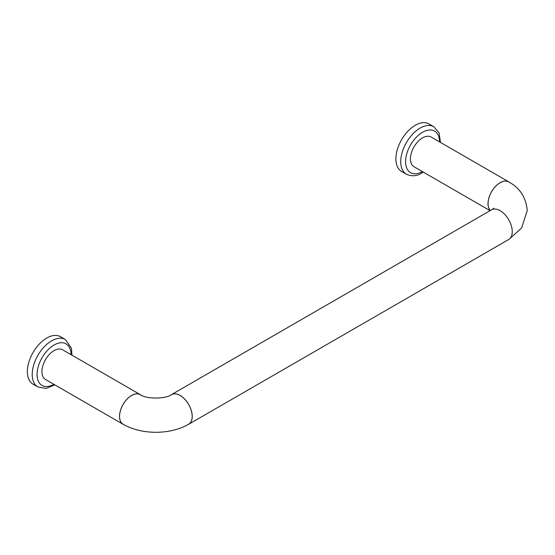 <?xml version="1.0" encoding="UTF-8"?>
<svg xmlns="http://www.w3.org/2000/svg" width="555" height="555" viewBox="0 0 555 555"><rect width="100%" height="100%" fill="white"/><g stroke="black" fill="none" stroke-linecap="round" stroke-linejoin="round"><path stroke-width="0.83" d="M187.833 424.672A17.143 9.9 -120 0 0 188.686 424.27L508.706 239.51A17.143 9.9 -120 0 0 508.706 219.718A17.143 9.9 -120 0 0 491.563 209.818L171.544 394.577A17.143 9.9 -120 0 0 170.912 395M188.686 424.27A17.143 9.9 -120 0 0 188.686 404.477A17.143 9.9 -120 0 0 171.544 394.577M71.963 355.186L71.415 348.165L65.337 339.48L60.488 336.684A27.431 15.838 120 0 0 46.773 338.037A27.431 15.838 120 0 0 28.853 362.207A27.431 15.838 120 0 0 33.057 384.192L37.907 386.988L46.072 388.431L54.82 384.879M406.413 174.235L401.563 171.433A27.431 15.838 -60 0 1 401.563 139.763A27.431 15.838 -60 0 1 428.994 123.925L433.844 126.727A27.431 15.838 -60 0 0 406.413 142.559A27.431 15.838 -60 0 0 406.413 174.235C411.9 176.58 417.041 176.185 421.842 173.042L423.326 172.119M490.093 210.664L413.981 166.722A17.143 9.9 -60 0 1 413.981 146.929A17.143 9.9 -60 0 1 431.124 137.03L508.706 181.825A17.143 9.9 -60 0 1 509.483 182.359M490.308 210.539A17.143 9.9 -60 0 1 492.271 190.552A17.143 9.9 -60 0 1 508.706 181.825M490.37 210.505A17.073 9.858 -60 0 1 492.292 190.601A17.073 9.858 -60 0 1 508.671 181.88C519.875 187.854 526.071 197.448 527.25 210.664L521.617 227.939L509.483 238.969M192.19 416.396A17.073 9.858 -120 0 0 184.732 399.212A17.073 9.858 -120 0 0 171.578 394.64C165.543 399.163 146.194 399.163 140.165 394.64A17.073 9.858 -60 0 0 127.005 399.212A17.073 9.858 -60 0 0 119.554 416.396A17.073 9.858 -60 0 0 123.092 424.214C141.511 434.974 170.232 434.974 188.651 424.214A17.073 9.858 -120 0 0 192.19 416.396M140.831 395A17.143 9.9 120 0 0 140.2 394.577A17.143 9.9 120 0 0 131.625 395.431A17.143 9.9 120 0 0 120.428 410.534A17.143 9.9 120 0 0 123.057 424.27A17.143 9.9 120 0 0 123.911 424.672M140.2 394.577L62.618 349.789A17.143 9.9 120 0 0 54.043 350.635A17.143 9.9 120 0 0 42.846 365.745A17.143 9.9 120 0 0 45.475 379.481L123.057 424.27M65.337 339.48A27.431 15.838 120 0 0 51.622 340.839A27.431 15.838 120 0 0 33.702 365.01A27.431 15.838 120 0 0 37.907 386.988M422.383 171.571A23.997 13.854 -60 0 1 405.58 161.609A23.997 13.854 -60 0 1 422.494 132.319A23.997 13.854 -60 0 1 439.525 141.879M71.012 354.638A23.997 13.854 120 0 0 54.043 345.037A23.997 13.854 120 0 0 37.074 374.334A23.997 13.854 120 0 0 53.87 384.331M440.469 142.427L439.137 132.992L433.844 126.727M492.236 209.485L493.693 208.285"/></g></svg>
